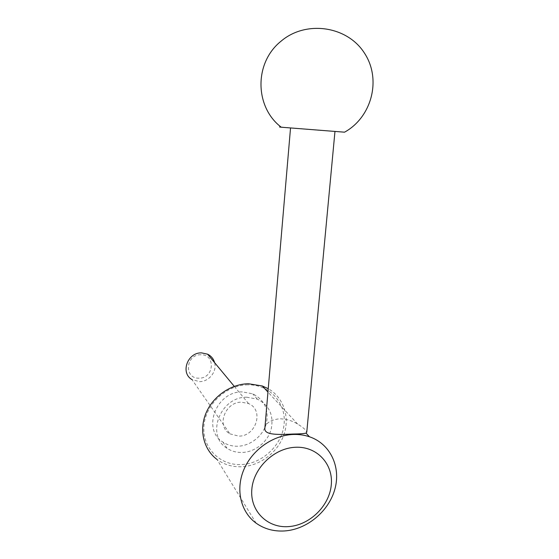 <?xml version="1.0" encoding="UTF-8"?>
<svg xmlns="http://www.w3.org/2000/svg" width="559" height="559" viewBox="0 0 559 559"><rect width="100%" height="100%" fill="white"/><g stroke="black" fill="none" stroke-linecap="round" stroke-linejoin="round"><path stroke-width="0.42" stroke-dasharray="2.79 2.1" d="M256.12 523.161L216.976 459.428C224.152 464.648 232.39 467.086 241.684 466.744C260.096 465.926 277.914 452.28 283.951 434.616C290.058 416.972 283.567 397.428 268.243 388.694M264.868 428.194C265.825 422.953 270.717 419.816 279.542 418.789C286.138 418.936 292.168 420.682 297.626 424.05C301.252 426.272 303.858 428.243 305.431 429.962L306.758 432.261M247.868 384.809C226.255 384.92 205.307 404.513 203.902 426.21C202.183 447.913 220.071 465.703 241.369 464.557C262.653 463.718 282.379 444.796 284.126 423.813C286.18 402.829 269.508 384.375 247.868 384.809M242.382 391.908C216.375 391.069 201.61 429.508 222.936 442.085C227.394 445.02 232.418 446.396 238.008 446.229C250.635 445.782 262.835 436.027 266.28 423.736C269.159 409.943 264.631 399.964 252.703 393.815L242.382 391.908M246.854 397.225C220.428 396.422 205.377 435.545 227.038 448.283C231.566 451.253 236.674 452.65 242.354 452.462C255.183 451.979 267.593 442.036 271.108 429.536C274.05 415.505 269.466 405.373 257.343 399.14L246.854 397.225M229.931 433.847L238.819 436.132C256.239 436.369 264.274 409.859 248.587 403.598L241.551 402.18C225.032 401.718 216.06 426.321 229.931 433.847L191.94 379.547L199.514 381.636C209.003 381.79 217.206 371.442 214.6 362.644M200.772 354.762C185.539 354.273 183.848 378.96 199.088 378.157C214.139 378.541 215.977 354.175 200.772 354.762M281.002 127.047L344.54 132.183M320.712 130.471L290.54 127.885L320.712 130.471M227.038 448.283L222.936 442.085M248.587 403.598L234.27 386.353M257.343 399.14L252.703 393.815M297.626 424.05L267.957 392.083"/><path stroke-width="0.84" d="M293.447 434.462C273.037 435.091 252.067 449.876 243.766 469.826C235.395 489.761 240.782 512.079 256.12 523.161C264.386 529.01 273.896 531.602 284.643 530.945C307.31 529.422 329.069 511.038 334.967 488.818C341.018 466.618 330.152 443.727 309.406 436.747C304.369 435.049 299.044 434.287 293.447 434.462M295.795 447.256C274.399 447.857 253.444 467.806 251.823 489.384C249.88 510.982 267.405 528.248 288.5 526.613C309.574 525.292 329.3 506.042 331.256 485.17C333.52 464.284 317.219 446.327 295.795 447.256M268.243 388.694L262.276 385.969L248.455 383.747C230.839 383.963 212.923 396.303 205.929 413.283C198.885 430.255 203.658 449.555 216.976 459.428M334.946 131.658L306.758 432.261L306.018 433.092C304.117 433.637 299.792 433.952 293.056 434.022C279.598 434.643 263.778 435.482 264.868 428.194L290.526 128.067M214.6 362.644C213.517 358.787 211.176 355.964 207.578 354.182L201.589 352.883C187.544 352.24 180.103 372.93 191.94 379.547M280.835 126.879C254.778 106.846 253.814 62.678 281.296 40.989C305.941 20.131 346.901 25.875 364.23 52.77C382.014 79.336 371.602 117.362 344.54 132.183L281.177 127.207C278.962 126.977 278.906 126.921 281.002 127.047M234.27 386.353L207.578 354.182M309.406 436.747L306.018 433.092M267.957 392.083L262.276 385.969"/></g></svg>
